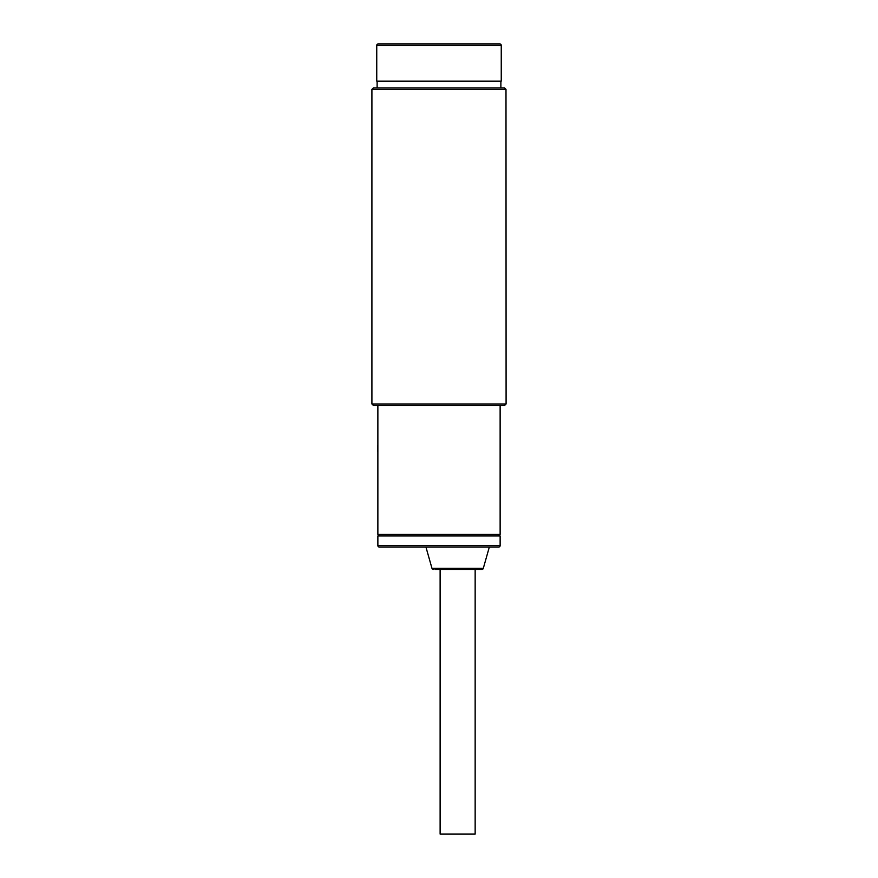 <?xml version="1.0" encoding="UTF-8"?>
<svg xmlns="http://www.w3.org/2000/svg" width="878" height="878" viewBox="0 0 878 878"><rect width="100%" height="100%" fill="white"/><g stroke="black" fill="none" stroke-linecap="round" stroke-linejoin="round"><path stroke-width="1.32" d="M435.444 569.46L440.119 569.46L440.119 834.1L475.152 834.1L475.152 569.46L481.857 569.46A1.493 1.493 0 0 0 483.295 568.373L489.32 547.093M377.869 444.718L377.869 445.936M377.869 451.983L377.496 445.936M377.869 405.449L377.869 471.804M379.362 547.093A1.493 1.493 0 0 1 377.869 545.6L500.131 545.6A1.493 1.493 0 0 1 498.638 547.093L379.362 547.093M481.857 569.46L434.972 569.46M433.414 569.46A1.493 1.493 0 0 1 431.987 568.373L425.951 547.093M500.131 545.6L500.131 535.909L377.869 535.909L377.869 545.6M478.137 569.46L437.134 569.46M439 89.369L371.91 89.369L371.91 403.968L506.09 403.968L505.991 89.369L439 89.369M504.499 87.888L505.991 89.369L504.499 87.888L373.402 87.888L371.91 89.369M371.91 403.968L373.402 405.449L504.598 405.449L506.09 403.968M379.362 535.909L377.869 534.417L500.131 534.417L500.131 405.449M377.869 534.417L377.869 471.431M498.638 535.909L500.131 534.417M501.25 45.393A1.493 1.493 0 0 0 499.758 43.9L378.242 43.9A1.493 1.493 0 0 0 376.75 45.393L376.75 81.171L501.25 81.171L501.25 45.393L376.75 45.393M483.295 568.373L431.987 568.373M500.877 81.171L500.877 87.888M377.123 81.171L377.123 87.888"/></g></svg>
